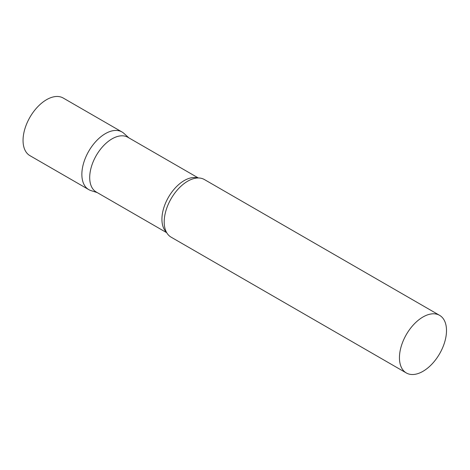 <?xml version="1.0" encoding="UTF-8"?>
<svg xmlns="http://www.w3.org/2000/svg" width="470" height="470" viewBox="0 0 470 470"><rect width="100%" height="100%" fill="white"/><g stroke="black" fill="none" stroke-linecap="round" stroke-linejoin="round"><path stroke-width="0.7" d="M88.754 189.61A33.27 19.205 -60 0 1 83.654 162.955A33.27 19.205 -60 0 1 105.386 133.633A33.27 19.205 -60 0 1 122.018 131.988L63.209 98.03A33.27 19.205 -60 0 0 46.571 99.681A33.27 19.205 -60 0 0 24.84 128.997A33.27 19.205 -60 0 0 29.939 155.658L88.754 189.61M198.334 177.966L127.858 137.281A31.607 18.248 120 0 0 103.506 145.747A31.607 18.248 120 0 0 89.705 177.554A31.607 18.248 120 0 0 96.256 192.024L166.727 232.709M128.851 137.851L123.963 133.41A33.27 19.205 120 0 0 97.76 139.508A33.27 19.205 120 0 0 81.862 174.382A33.27 19.205 120 0 0 90.957 190.585L97.243 192.594M439.609 315.346L204.356 179.522A33.27 19.205 120 0 0 192.588 178.953A33.27 19.205 120 0 0 164.2 221.916A33.27 19.205 120 0 0 164.706 227.239A33.27 19.205 120 0 0 171.092 237.15L406.339 372.969A33.27 19.205 120 0 0 431.977 364.056A33.27 19.205 120 0 0 446.5 330.575A33.27 19.205 120 0 0 439.609 315.346A33.27 19.205 120 0 0 413.97 324.259A33.27 19.205 120 0 0 399.447 357.74A33.27 19.205 120 0 0 406.339 372.969M197.741 177.977A31.607 18.248 120 0 0 174.311 188.999A31.607 18.248 120 0 0 161.927 219.249A31.607 18.248 120 0 0 166.439 232.192"/></g></svg>
